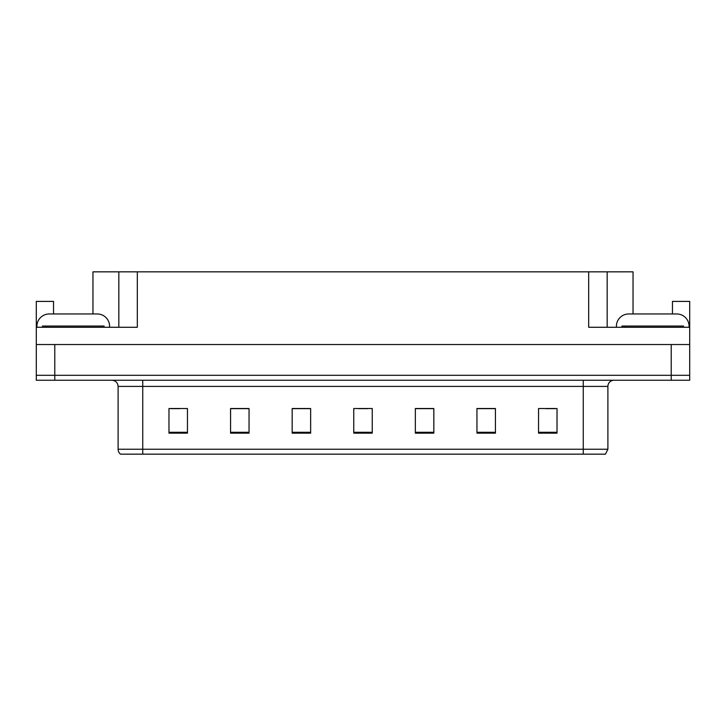 <?xml version="1.0" encoding="UTF-8"?>
<svg xmlns="http://www.w3.org/2000/svg" width="726" height="726" viewBox="0 0 726 726"><rect width="100%" height="100%" fill="white"/><g stroke="black" fill="none" stroke-linecap="round" stroke-linejoin="round"><path stroke-width="1.09" d="M92.964 313.968L92.964 271.842L588.686 271.842L588.686 327.272L689.7 327.272L689.7 344.523L36.3 344.523L36.3 375.315L54.777 375.315L36.3 375.315L36.3 380.243L54.777 380.243L54.777 375.315L671.223 375.315L54.777 375.315L54.777 344.523M53.542 313.968L53.542 301.408L36.3 301.408L36.3 327.272L137.314 327.272L137.314 271.842M36.3 327.272L36.3 344.523M54.777 380.243L689.7 380.243L689.7 375.315L671.223 375.315L689.7 375.315L689.7 344.523M672.457 313.968L672.457 301.408L689.7 301.408L689.7 327.272M118.837 271.842L118.837 327.272M588.686 271.842L607.163 271.842L607.163 327.272M607.163 271.842L633.036 271.842L633.036 313.968M607.898 449.231L605.439 454.158L583.259 454.158L583.259 449.231L607.898 449.231L607.898 386.404A6.162 6.162 0 0 1 614.06 380.243M583.259 454.158L120.561 454.158A6.162 6.162 0 0 1 118.102 449.231L118.102 386.404C117.73 382.666 115.679 380.615 111.94 380.243M557.023 433.159L557.023 408.52L538.547 408.52L538.547 433.159L557.023 433.159M495.431 433.159L495.431 408.52L476.955 408.52L476.955 433.159L495.431 433.159M433.83 433.159L433.83 408.52L415.354 408.52L415.354 433.159L433.83 433.159M187.453 433.159L187.453 408.52L168.976 408.52L168.976 433.159L187.453 433.159M249.045 433.159L249.045 408.52L230.569 408.52L230.569 433.159L249.045 433.159M310.646 433.159L310.646 408.52L292.17 408.52L292.17 433.159L310.646 433.159M372.238 433.159L372.238 408.52L353.762 408.52L353.762 433.159L372.238 433.159M134.537 454.158L123.329 454.158M494.878 408.647L487.055 408.647M477.817 408.647L495.431 408.647M546.061 408.647L555.299 408.647M307.198 408.647L299.375 408.647M230.569 408.647L248.183 408.647M238.945 408.647L231.122 408.647M170.701 408.647L179.939 408.647M426.625 408.647L418.802 408.647M358.381 408.647L367.619 408.647M310.646 408.647L292.17 408.647M433.83 408.647L415.354 408.647M36.917 327.272L36.917 326.292A12.315 12.315 0 0 1 49.232 313.968L97.275 313.968A12.315 12.315 0 0 1 109.599 326.292L109.599 327.272M616.401 327.272L616.401 326.292A12.315 12.315 0 0 1 628.725 313.968L676.768 313.968A12.315 12.315 0 0 1 689.083 326.292L689.083 327.272M42.462 327.272L42.462 326.047L104.054 326.047L104.054 327.272M683.538 326.047L683.538 327.272L683.538 326.047L621.946 326.047L621.946 327.272M671.223 344.523L671.223 380.243M583.259 380.243L583.259 386.404L118.102 386.404M607.898 386.404L583.259 386.404L583.259 449.231L142.741 449.231L142.741 454.158M118.102 449.231L142.741 449.231L142.741 380.243M372.238 432.297L353.762 432.297M310.646 432.297L292.17 432.297M249.045 432.297L230.569 432.297M187.453 432.297L168.976 432.297M433.83 432.297L415.354 432.297M495.431 432.297L476.955 432.297M557.023 432.297L538.547 432.297M100.978 326.047L100.978 327.272M45.538 326.047L45.538 327.272M680.462 326.047L680.462 327.272M625.022 326.047L625.022 327.272"/></g></svg>

